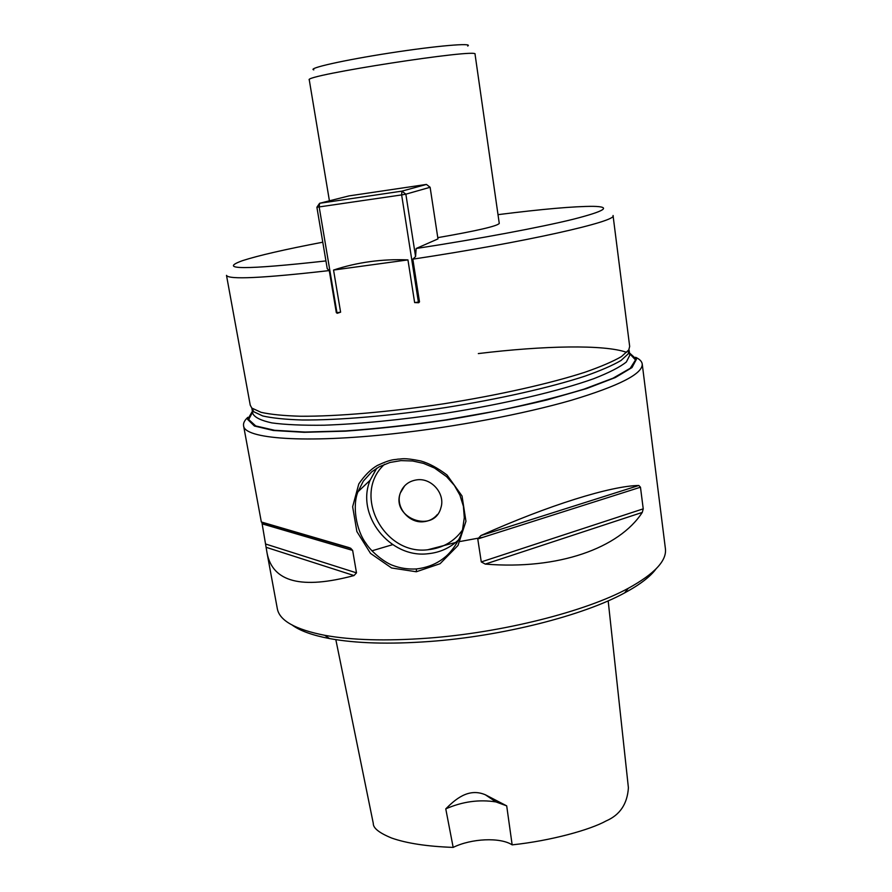 <?xml version="1.0" encoding="UTF-8"?>
<svg xmlns="http://www.w3.org/2000/svg" width="892" height="892" viewBox="0 0 892 892"><rect width="100%" height="100%" fill="white"/><g stroke="black" fill="none" stroke-linecap="round" stroke-linejoin="round"><path stroke-width="1.34" d="M322.781 242.2C285.117 249.381 258.401 255.525 242.646 260.609C217.035 269.797 244.798 269.908 325.937 260.932M253.83 411.781L262.75 415.951C272.216 418.114 285.329 419.463 302.076 419.987C338.336 420.299 390.562 415.906 444.885 407.666C499.163 399.092 550.275 387.496 584.739 376.223C600.55 370.659 612.637 365.408 621.01 360.491L628.247 353.823L629.128 350.277L629.763 355.272L626.362 361.985C619.985 367.091 609.136 372.655 593.816 378.665C559.708 390.908 504.805 403.875 445.744 413.23C400.475 419.931 359.967 423.923 324.231 425.205C302.723 425.473 285.284 424.715 271.904 422.908C261.1 420.578 254.744 417.478 252.826 413.632L251.923 408.67L253.83 411.781L250.239 405.158L226.49 275.349C228.341 279.776 262.594 278.181 329.26 270.577L327.241 268.67L316.894 207.256L319.604 203.287L401.924 191.133L426.432 184.432L349.028 195.894L319.604 203.287L319.191 207.033L336.942 312.657L340.61 312.189L337.265 313.282L336.329 312.646L329.26 270.577M333.552 270.053L407.945 259.895C382.166 258.825 357.369 262.215 333.552 270.053L340.61 312.189M467.709 46.038C473.763 42.604 436.489 45.771 389.982 52.985C343.465 60.165 306.982 68.428 313.794 69.866M656.033 568.906C650.301 576.689 639.832 584.695 624.623 592.901C583.1 615.625 502.018 636.275 429.175 641.515C389.124 644.381 355.919 643.4 329.572 638.572C312.601 635.349 300.203 630.889 292.375 625.203M371.897 550.832L392.681 544.655M483.051 537.285L460.205 541.477M455.634 542.492L427.825 549.74M642.273 512.409C619.226 548.123 558.359 570.088 485.27 564.09L481.279 561.927L477.766 538.969L480.922 535.546C548.836 505.039 611.221 485.839 638.817 485.482L640.467 487.222L643.232 508.841L642.273 512.409L485.27 564.09M349.207 547.643L261.334 521.987L350.656 548.212L352.641 550.397L356.499 572.865L354.012 575.552C301.752 589.534 272.785 582.097 267.098 553.241L261.88 522.322M635.617 357.291C639.653 359.164 641.861 361.394 642.229 363.992C642.898 373.726 619.249 385.835 571.293 400.285C523.782 414 455.433 426.967 393.818 433.702C304.373 443.625 244.107 438.775 243.572 425.707C243.148 423.12 244.575 420.322 247.853 417.322M397.955 459.124C401.946 459.246 402.504 457.284 420.756 460.963C428.818 463.227 437.559 467.899 447.003 474.979L462.034 495.997L465.947 521.296L457.997 545.469L440.079 563.711L416.296 571.761L391.566 567.97L370.514 553.386L356.867 531.543L352.641 506.723L358.796 483.932C364.627 475.403 370.782 469.259 377.283 465.49C392.748 458.332 394.231 460.06 397.955 459.124M642.229 363.992L665.399 548.636C666.948 560.622 654.572 573.846 628.269 588.307C585.698 611.533 502.129 632.763 427.112 638.204C385.868 641.17 351.738 640.211 324.71 635.305C295.263 629.462 279.475 620.598 277.323 608.712L267.098 553.241M416.452 568.951L416.452 568.951C427.313 567.635 436.522 563.945 444.093 557.879C453.37 551.022 461.554 536.036 462.524 529.725L464.297 517.706L463.405 506.31L459.915 495.138L454.363 485.404L446.569 476.629L434.527 468.044L423.611 463.405L412.617 460.974L400.965 460.618L390.027 462.457L379.39 466.706L371.763 471.79L363.289 481.178L357.96 491.782C352.251 505.363 355.953 530.071 366.077 543.507C371.674 552.393 385.344 563.042 393.372 565.617C400.62 568.282 408.313 569.386 416.452 568.951L416.296 571.761M417.066 479.818C431.728 477.777 445.521 493.967 440.904 507.749C434.148 534.13 390.729 518.196 400.341 492.975C403.251 485.382 408.826 480.989 417.066 479.818M404.645 485.839L400.341 492.975C395.045 506.834 408.826 523.682 423.789 521.708C429.331 521.095 433.858 518.709 437.348 514.539M252.403 411.29L247.653 419.43L254.421 426.019L273.331 430.49L304.083 432.308L345.215 431.171C377.015 428.896 410.866 425.172 446.792 419.965C482.605 414.066 516.011 407.388 547.008 399.928L586.546 388.589L615.313 377.55L631.993 367.571L636.453 359.242L629.462 352.92M252.135 408.224L261.066 412.327C270.566 414.457 283.734 415.761 300.582 416.241C337.031 416.475 389.581 412.004 444.272 403.708C498.907 395.078 550.364 383.46 585.041 372.209C600.952 366.657 613.105 361.427 621.523 356.532L628.782 349.909L629.674 346.419L613.049 215.507C618.123 221.138 525.611 242.189 412.829 259.159L419.496 301.864L418.683 302.734L414.635 302.589L407.945 259.895M426.432 184.432L430.122 187.275L437.972 238.9L416.151 248.5C479.45 238.788 540.173 227.382 573.121 219.276C605.222 211.058 611.912 206.743 593.191 206.342C574.27 206.297 542.537 209.062 498.004 214.649M416.151 248.5L415.572 256.573L412.829 259.159M437.782 237.651C476.964 230.816 497.457 226.077 499.264 223.413L475.046 54.211C480.219 47.934 302.433 75.452 309.268 79.879L329.416 200.823M445.766 808.866C462.424 801.585 479.16 799.265 495.963 801.93L506.701 805.866L485.393 794.794C468.211 787.402 454.753 799.946 445.766 808.866L453.169 847.4C427.223 846.463 406.719 843.341 391.655 838.045C379.178 832.927 373.057 828.055 373.291 823.416L335.827 639.631M608.177 600.84L628.403 787.77C627.344 803.937 619.929 814.976 606.181 820.896C590.181 829.839 550.665 840.822 512.153 844.858C500.245 837.086 471.389 838.413 453.169 847.4M512.153 844.858L506.701 805.866M414.635 302.589L418.393 302.098L418.683 302.734M419.496 301.864L418.393 302.098L401.645 194.913L316.894 207.256M430.122 187.275L405.86 194.177L415.572 256.573M405.86 194.177L401.645 194.913L401.924 191.133L405.86 194.177M337.265 313.282L336.329 312.646M643.232 508.841L481.279 561.927M640.467 487.222L477.766 538.969M638.817 485.482L480.922 535.546M266.396 547.387L354.012 575.552M266.028 544.142L356.499 572.865M262.293 523.883L352.641 550.397M458.744 539.671C450.27 547.855 440.046 552.538 428.06 553.731C390.005 558.57 355.54 515.13 370.102 480.242L376.569 468.333M384.575 464.275C351.537 493.956 383.694 555.872 428.283 549.695C442.688 548.134 454.073 541.6 462.424 530.104M252.915 411.547L248.69 419.519L255.748 425.952L274.658 430.29L305.097 432.051L345.639 430.914C376.926 428.684 410.253 425.038 445.61 419.942L497.301 410.855C530.316 403.931 559.217 396.695 584.004 389.135L612.982 378.219L630.22 368.307L635.517 359.955L629.54 353.555M626.53 352.318C604.196 344.379 543.875 345.628 478.324 353.578M262.181 522.5L350.69 548.324M261.334 521.987L243.572 425.707M624.623 592.901L628.269 588.307M329.572 638.572L324.71 635.305M376.736 468.233L370.102 480.242L357.96 491.782M628.247 353.823L628.782 349.909M485.393 794.805L495.963 801.93"/></g></svg>
